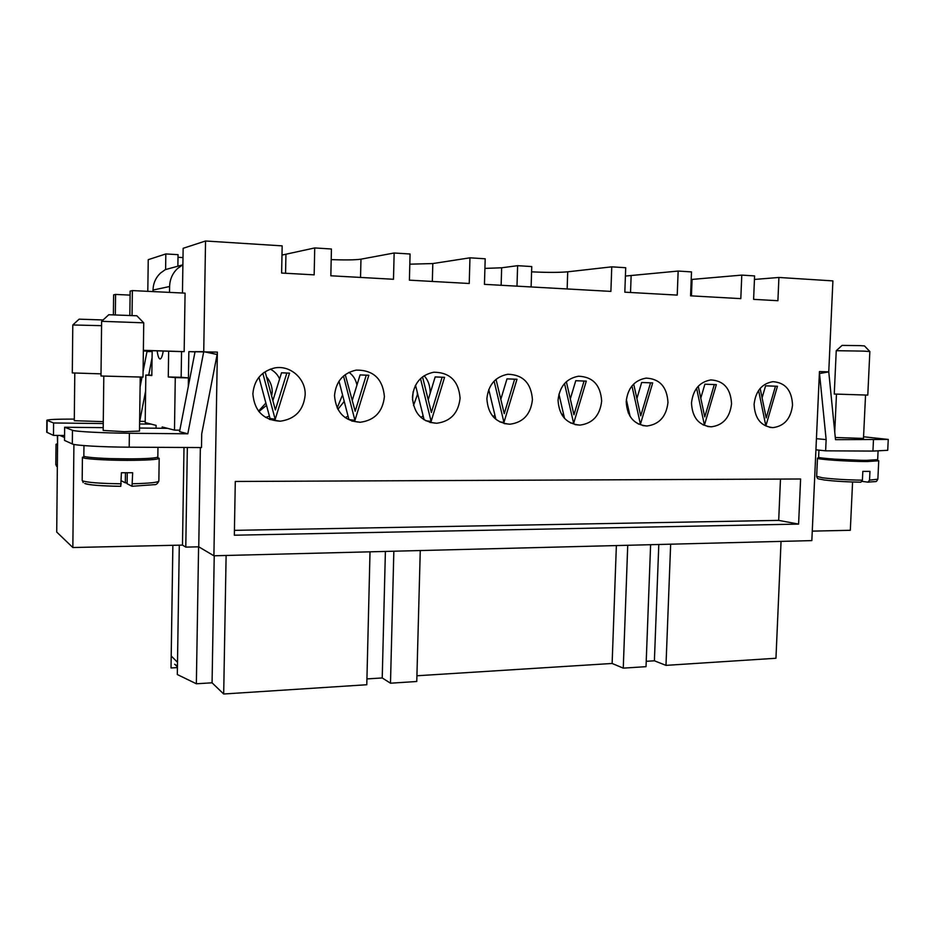 <?xml version="1.0" encoding="UTF-8"?>
<svg xmlns="http://www.w3.org/2000/svg" width="935" height="935" viewBox="0 0 935 935"><rect width="100%" height="100%" fill="white"/><g stroke="black" fill="none" stroke-linecap="round" stroke-linejoin="round"><path stroke-width="1.4" d="M262.84 373.322L275.194 419.312L289.523 373.135L286.823 373.065L275.369 409.962L265.318 372.481L264.032 372.41M265.318 372.481L263.986 372.446M258.937 377.226L270.028 418.448L275.194 419.312M289.523 373.135L281.529 372.784L272.868 400.647M286.823 373.065L281.529 372.784M343.496 376.022L354.949 420.388L368.822 375.274L366.251 375.204L355.171 411.26L345.237 374.619M338.996 381.188L348.93 419.534L354.949 420.388M368.822 375.274L360.092 374.9L352.308 400.18M366.251 375.204L360.092 374.9M420.505 378.617L431.128 421.416L444.569 377.308L442.115 377.237L431.374 412.487L422.538 376.875M415.526 385.267L424.139 419.838M431.128 421.416L425.705 420.738M444.569 377.308L435.172 376.922L428.218 399.748M442.115 377.237L435.172 376.922M494.101 381.129L503.965 422.398L516.985 379.259L514.636 379.189L504.234 413.667L496.029 379.329M488.76 389.533L495.912 419.383M503.965 422.398L499.828 421.93M516.985 379.259L506.992 378.862L500.809 399.327M514.636 379.189L506.992 378.862M564.518 383.56L573.658 423.333L586.292 381.118L584.048 381.059L573.95 414.801L566.353 381.702M558.943 394.161L564.541 418.412M573.658 423.333L570.619 423.029M586.292 381.118L575.761 380.709L570.303 398.918M584.048 381.059L575.761 380.709M631.943 385.921L640.428 424.233L652.688 382.906L650.538 382.847L640.732 415.876L633.685 384.005M626.356 399.537L630.132 416.519M640.428 424.233L638.336 424.046M652.688 382.906L641.667 382.485L636.899 398.532M650.538 382.847L641.667 382.485M696.575 388.224L704.441 425.098L716.35 384.624L714.293 384.565L704.768 416.917L698.235 386.237M704.441 425.098L703.19 424.993M716.35 384.624L704.896 384.192L700.771 398.158M714.293 384.565L704.896 384.192M758.589 390.456L765.858 425.928L777.452 386.26L775.466 386.213L766.209 417.91L760.155 388.399M777.452 386.26L765.59 385.828L762.083 397.807M775.466 386.213L765.59 385.828M792.529 405.054C790.881 418.623 784.336 426.15 772.894 427.634C761.032 426.348 754.767 418.564 754.101 404.271C755.644 391.075 761.92 383.549 772.918 381.679C785.295 382.544 791.84 390.339 792.529 405.054M731.544 403.803C729.873 417.618 723.094 425.296 711.208 426.827C698.819 425.542 692.251 417.594 691.491 402.973C693.034 389.591 699.485 381.912 710.869 379.926C723.842 380.732 730.738 388.691 731.544 403.803M667.976 402.482C666.293 416.566 659.28 424.408 646.926 425.998C633.965 424.712 627.058 416.589 626.205 401.618C627.724 388.048 634.374 380.218 646.132 378.114C659.771 378.827 667.052 386.961 667.976 402.482M628.811 410.617L628.191 412.826M601.661 401.115C599.978 415.467 592.72 423.473 579.864 425.121C566.294 423.847 559.025 415.549 558.055 400.215C559.562 386.471 566.388 378.465 578.52 376.221C592.895 376.817 600.597 385.115 601.661 401.115M563.384 413.399L562.251 415.479M532.436 399.677C530.753 414.298 523.226 422.48 509.856 424.221C495.62 422.959 487.965 414.474 486.878 398.742C488.35 384.846 495.34 376.688 507.834 374.257C523.016 374.69 531.209 383.163 532.436 399.677M494.849 414.965L493.236 416.811M460.09 398.181C458.407 413.071 450.623 421.428 436.715 423.263C421.755 422.047 413.667 413.352 412.44 397.2C413.866 383.21 420.995 374.877 433.817 372.212C449.922 372.41 458.676 381.071 460.09 398.181M423.123 415.783L420.96 417.466M384.402 396.627C382.742 411.762 374.69 420.306 360.232 422.269C344.477 421.112 335.899 412.218 334.52 395.587C335.875 381.562 343.098 373.077 356.177 370.108C373.345 369.956 382.754 378.792 384.402 396.627M348.054 416.145L345.19 417.653M305.161 394.979C303.513 410.348 295.203 419.09 280.219 421.217C263.553 420.166 254.437 411.061 252.871 393.904C254.121 379.972 261.332 371.335 274.516 367.981C290.201 364.732 305.944 378.804 305.161 394.979M281.365 399.397L279.471 405.521M269.409 416.133L265.598 417.454M258.901 411.564L266.51 405.393M271.629 396.019L272.237 391.671C272.12 386.085 270.203 381.141 266.487 376.817M258.551 411.131L265.879 403.043M281.984 255.08L314.733 247.939L314.16 274.855L281.622 273.043L282.171 245.87L205.548 240.996L183.143 248.301L182.454 293.017M337.874 409.331L344.232 401.395M337.161 407.952L342.549 394.897M331.189 259.626C345.623 260.129 355.545 259.977 360.968 259.17L394.149 252.999L393.495 279.273L330.838 275.778L331.434 249.002L314.733 247.939M413.504 405.521L417.372 394.78L417.22 392.092M412.499 399.841L413.141 391.683M409.822 264.173L432.811 263.565L469.966 257.815L469.23 283.492L409.401 280.161L410.079 254.004L394.149 252.999M416.227 388.107L415.233 385.828M484.914 268.403L501.663 267.784L517.616 265.68L531.758 266.557L531.115 286.952M531.583 271.84C547.115 272.576 559.153 272.564 567.72 271.816L611.759 266.837L610.894 291.393L484.447 284.345L485.195 258.785L469.966 257.815M625.398 276.059L678.155 271.056L677.232 295.098L624.825 292.176L625.702 267.726L611.759 266.837M691.21 279.495L741.782 275.1L740.812 298.639L690.568 295.834L691.503 271.91L678.155 271.056M177.498 662.459L179.298 545.163L177.311 674.532L196.362 683.777L212.07 682.807L223.687 694.004L366.789 684.736L370.015 551.825M175.453 266.861L165.285 269.642L160.469 273.09C155.701 277.683 153.223 283.328 153.013 290.06L169.609 286.519C169.831 279.39 172.449 273.406 177.475 268.567L182.886 264.745M101.623 321.313L143.745 322.82L143.008 377.109L100.992 375.999L101.623 321.313M108.776 314.733L136.849 315.773M83.963 445.598L83.846 455.976C83.133 457.367 105.211 458.886 127.055 458.886C146.246 458.816 156.507 458.173 157.828 456.934L157.968 447.339M111.136 458.629L130.912 458.886M140.227 377.167L139.502 431.07L124.297 431.666L103.177 430.439L103.808 376.197M85.295 483.5C89.398 485.101 101.214 486.036 120.767 486.329L121.398 472.748L132.665 472.736L132.022 486.27L127.125 483.769L127.265 472.771M84.699 456.49L82.42 457.32C81.672 458.781 104.591 460.371 127.265 460.359C147.181 460.289 157.828 459.599 159.184 458.302L156.986 457.425M101.576 325.672L72.79 324.971L72.299 372.925L101.015 373.86M103.107 319.969L79.113 319.174L72.837 324.948M103.282 421.627L74.286 420.715L74.788 373.088M863.437 351.116L836.241 350.695L834.254 394.032L867.785 395.108L869.854 351.525L863.437 351.116M869.819 351.502L864.454 345.915L860.188 345.634L842.096 345.389L836.276 350.672M878.082 451.067L877.673 459.646L866.418 460.359C848.174 460.394 817.365 458.267 818.628 457.121L818.943 450.132M861.205 460.312L834.733 459.167M824.389 479.982C834.534 481.221 846.701 481.957 860.878 482.191L862.409 480.181L862.83 471.392L869.959 471.38L869.538 480.146L868.054 482.156L862.105 481.385M876.305 460.043L878.736 460.78L867.072 461.539C848.138 461.574 816.162 459.354 817.482 458.138L819.925 457.624M865.541 395.119L863.484 438.421L835.294 437.498M812.27 531.127L850.312 530.285L852.58 482.016M129.836 315.153L130.152 291.101L132.373 290.586L185.072 293.146L184.16 351.63L181.554 351.618L181.156 377.296L188.426 377.904L188.297 386.529L188.847 351.642L217.364 352.109L213.905 555.787L811.837 540.605L819.457 371.557L828.761 371.861L832.898 280.897L778.913 277.461L777.908 300.708L753.61 299.352L754.592 275.918L741.782 275.1M213.905 555.787L198.746 546.823L185.785 547.115L187.339 447.491M57.643 435.429L56.719 532.062L72.848 547.524L182.489 545.093L185.785 547.115M393.845 551.218L390.491 683.204L416.765 681.498L420.259 550.551M390.491 683.204L382.228 677.957L366.929 678.915M177.498 662.284L171.198 655.961L172.87 545.304L171.023 667.964L177.416 667.602M670.652 544.193L665.989 665.369L775.956 658.252L781.052 541.388M665.989 665.369L654.395 660.8L646.225 661.314M627.736 545.28L623.259 668.139L646.027 666.667L650.608 544.696M623.259 668.139L612.133 663.464L416.917 675.771M888.25 439.438L887.724 450.308L872.939 451.079L825.628 450.834L826.143 439.59L819.516 373.556L828.761 371.861L819.457 371.662L828.761 371.861L835.504 439.672L888.25 439.438L863.566 436.774M826.143 439.59L816.43 438.69M57.549 444.873L56.018 444.277L57.561 443.728M57.561 443.354L57.351 435.429M127.137 482.846L125.337 482.846L121.293 480.777M125.337 482.846L125.465 472.771M163.239 351.034C162.304 356.527 161.182 359.157 159.862 358.935C158.705 358.432 157.793 355.732 157.162 350.835M156.052 428.207L156.098 425.39L145.194 422.573L145.837 375.04L151.821 375.554L152.171 350.683M130.094 295.109L115.578 294.42L115.332 314.627M152.16 351.198L143.359 350.917M113.392 314.592L113.626 294.864L115.578 294.42M152.16 351.268L143.359 350.987M181.554 351.618L143.371 350.391M132.373 290.586L132.045 315.282M184.16 351.63L143.371 350.321M165.6 269.56L165.834 253.946L148.244 259.673L147.8 291.334M143.078 371.639L146.982 351.56L152.16 351.572L146.982 351.104M152.989 291.591L153.013 290.06M169.609 286.519L169.515 292.398M182.489 545.093L183.996 447.479M187.806 433.793L179.543 431.654L195.064 351.654L203.736 351.665L187.806 433.793L129.369 433.256C102.757 433.045 75.127 431.573 72.462 430.275L64.644 427.248L64.515 440.408L72.322 443.961C74.975 445.492 102.593 447.082 129.194 447.187L201.493 447.561L201.715 433.91L217.119 354.494L203.736 351.665L205.548 240.996M145.206 421.416L139.631 421.323M152.066 357.754L148.7 375.11M145.626 390.97L139.724 421.358M142.003 377.167L140.086 387.043M179.824 430.182L174.483 430.123L162.164 426.956L162.152 428.277M64.644 427.248L103.212 427.646M139.537 428.031L167.517 428.335M168.651 351.209L168.277 376.98L175.277 377.576L174.483 430.123M174.646 664.247L177.44 666.152M188.426 377.904L175.277 377.576M151.821 375.192L145.837 375.04M181.156 377.296L168.277 376.98M165.834 253.946L178.047 254.659L177.872 266.206M178.012 257.289L182.991 257.581M754.44 279.436L778.913 277.461M496.24 380.194L499.594 394.231M424.081 375.776C428.148 379.972 430.182 385.804 430.182 393.273M348.989 372.34C353.185 375.391 355.838 379.645 356.96 385.091M270.32 369.103C274.703 371.464 277.8 374.76 279.6 378.979M516.985 286.157L517.616 265.68M800.605 478.989L798.595 524.091L234.334 535.206L235.293 481.467L800.605 478.989M612.133 663.464L616.364 545.561M385.395 551.44L382.228 677.957M658.801 544.486L654.395 660.8M226.118 555.483L223.687 694.004M198.582 546.835L196.362 683.777M214.232 555.787L212.07 682.807M200.359 447.561L198.746 546.823M188.847 351.642L195.029 351.841M217.364 352.109L205.653 352.074M798.595 524.091L778.691 520.386L780.48 479.082M234.416 530.355L778.691 520.386M64.538 437.486L59.922 435.453M72.848 547.524L73.912 444.417M103.259 423.543L53.599 422.971L46.855 420.259C47.965 419.488 57.105 419.09 74.309 419.09M151.143 424.104L139.595 423.976M46.855 420.259L46.75 432.227L53.482 435.394L53.599 422.971M53.482 435.394L64.562 435.488M825.628 450.834L815.928 449.817M285.935 254.589L285.561 273.254M360.968 259.17L360.536 277.438M432.332 281.435L432.811 263.565M501.137 285.28L501.663 267.784M567.148 288.95L567.72 271.816M631.137 275.696L630.529 292.491M691.433 295.881L692.075 279.425M83.168 482.553L82.514 480.8C86.99 482.507 99.905 483.5 121.258 483.804M57.351 465.244L55.819 464.52L56.649 466.366M862.409 480.181C847.005 479.935 833.763 479.152 822.695 477.82L816.652 476.359L817.482 458.138M878.736 460.78L877.86 479.188L869.538 480.146M872.939 451.079L873.465 440.011M132.513 483.757C149.203 483.36 157.98 482.46 158.856 481.058L159.184 458.302M47.019 432.461L47.124 420.458M129.194 447.187L129.369 433.256M72.322 443.961L72.462 430.275M772.894 427.634L769.727 427.365M711.208 426.827L707.596 426.5M646.926 425.998L642.766 425.6M579.864 425.121L575.013 424.619M509.856 424.221L504.129 423.567M436.715 423.263L429.819 422.386M360.232 422.269L351.735 421.031M280.219 421.217L269.42 419.371M108.822 314.698L101.693 321.278M82.175 480.38L82.42 457.32M824.319 479.982C834.511 481.221 846.713 481.957 860.925 482.203M834.745 431.97L836.474 394.184M877.86 479.188C875.639 482.6 878.035 481.081 868.218 482.156M824.051 479.947C818.441 478.568 817.552 479.725 816.652 476.359M56.018 444.277L55.819 464.52M84.688 483.442C87.516 484.903 99.542 485.873 120.779 486.329M158.856 481.058C157.594 483.746 156.016 484.949 154.146 484.681L132.069 486.27M136.802 315.726L143.674 322.785M165.285 269.642L182.547 264.921M177.428 666.924L175.523 664.984"/></g></svg>
